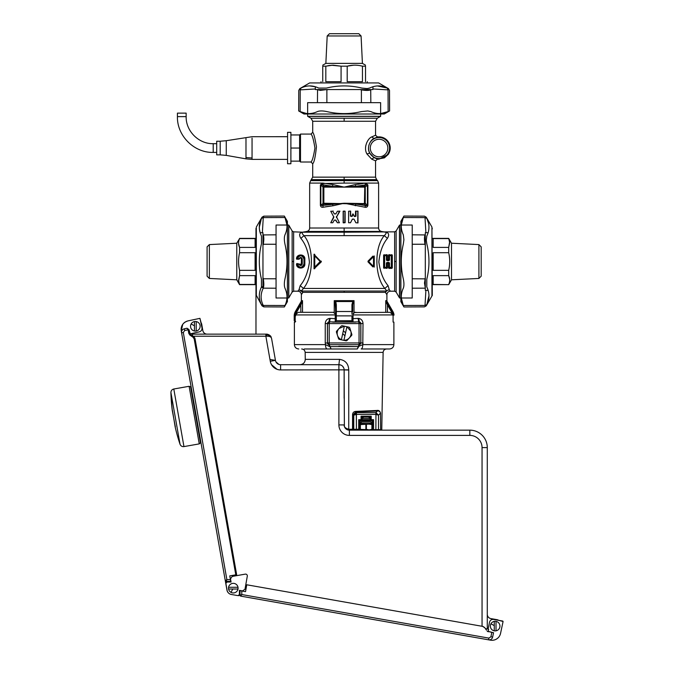 <?xml version="1.0" encoding="UTF-8"?>
<svg xmlns="http://www.w3.org/2000/svg" width="674" height="674" viewBox="0 0 674 674"><rect width="100%" height="100%" fill="white"/><g stroke="black" fill="none" stroke-linecap="round" stroke-linejoin="round"><path stroke-width="1.01" d="M412.218 278.783L425.311 278.859M425.311 277.427L424.485 283.072L425.311 288.11M425.909 232.715L425.008 217.609C424.275 215.663 424.275 215.663 425.008 217.609C424.275 215.663 424.275 215.663 425.008 217.609L426.811 218.376C429.675 224.181 429.675 230.078 426.811 236.069L426.288 240.298L426.811 243.828C429.675 255.623 429.675 267.418 426.811 279.213L426.811 286.964C429.675 292.954 429.675 298.852 426.811 304.656C426.078 306.232 426.078 306.232 426.811 304.656C426.078 306.232 426.078 306.232 426.811 304.656L425.008 305.432C424.275 307.369 424.275 307.369 425.008 305.432L426.811 304.656L428.942 295.878M428.453 291.69L428.083 290.326L425.311 290.326L425.311 232.715L428.083 232.715M426.811 218.376C426.078 216.809 426.078 216.809 426.811 218.376L428.445 222.959M412.218 234.822L425.311 234.931M425.311 234.198L425.008 234.872C424.275 237.029 424.275 240.155 425.008 244.249L425.311 244.182M400.87 221.367L400.87 301.674L403.937 306.973L424.46 306.881L426.263 305.836L431.941 295.996L431.941 227.037L426.263 217.205L424.46 216.152L403.937 216.068L400.87 221.367M425.909 290.326L425.008 305.432L403.288 305.507C404.147 307.445 404.147 307.445 403.288 305.507C400.617 299.77 400.617 294.007 403.288 288.245C404.147 286.062 404.147 282.903 403.288 278.783C400.617 267.275 400.617 255.766 403.288 244.249L403.911 239.742L403.288 234.788C400.617 229.025 400.617 223.271 403.288 217.525C404.147 215.587 404.147 215.587 403.288 217.525L425.008 217.609M403.288 305.507L401.308 298.001L412.218 298.001L412.218 225.032L401.308 225.032L403.288 217.525M317.446 102.659L317.547 89.566M316.814 89.566L320.394 90.392L326.797 89.566M371.458 89.566L370.784 89.869C368.627 90.602 365.502 90.602 361.399 89.869L361.475 89.566M370.826 102.659L370.725 89.566M315.331 88.968L300.225 89.869C298.287 90.602 298.287 90.602 300.225 89.869C298.287 90.602 298.287 90.602 300.225 89.869L301 88.067C306.805 85.202 312.702 85.202 318.692 88.067L326.443 88.067C338.238 85.202 350.033 85.202 361.828 88.067L367.17 88.58L369.579 88.067C375.57 85.202 381.467 85.202 387.272 88.067C388.847 88.8 388.847 88.8 387.272 88.067C388.847 88.8 388.847 88.8 387.272 88.067L388.047 89.869C389.985 90.602 389.985 90.602 388.047 89.869L387.272 88.067L377.507 85.96M373.438 86.643L372.941 86.794L372.941 89.566L315.331 89.566L315.331 86.794L309.863 85.935M301 88.067C299.424 88.8 299.424 88.8 301 88.067M306.164 113.417L300.141 111.589C305.886 114.26 311.641 114.26 317.412 111.589C319.594 110.73 322.745 110.73 326.873 111.589C338.382 114.26 349.89 114.26 361.399 111.589L367.768 110.966L370.86 111.589C376.631 114.26 382.385 114.26 388.131 111.589L380.625 113.569L380.625 102.659L307.647 102.659L307.647 113.569M303.982 114.007L384.29 114.007L389.589 110.94L389.505 90.417L388.451 88.614L378.611 82.927L309.661 82.927L299.82 88.614L298.776 90.417L298.683 110.94L303.982 114.007M300.141 111.589C298.203 110.73 298.203 110.73 300.141 111.589L300.225 89.869M388.131 111.589C390.069 110.73 390.069 110.73 388.131 111.589L388.047 89.869L372.941 88.968M263.787 216.228L263.264 217.609L261.461 218.376C258.597 224.181 258.597 230.078 261.461 236.069L261.461 243.828C258.597 255.623 258.597 267.418 261.461 279.213L261.461 286.964L263.264 288.16C260.4 293.906 260.4 299.66 263.264 305.432L263.787 306.805L263.264 305.432L261.461 304.656L262.009 305.836L263.812 306.881L284.335 306.973L284.984 305.507C287.655 299.77 287.655 294.007 284.984 288.245C284.125 286.062 284.125 282.903 284.984 278.783C287.655 267.275 287.655 255.766 284.984 244.249C284.125 240.129 284.125 236.978 284.984 234.788C287.655 229.025 287.655 223.271 284.984 217.525L286.964 225.032L276.054 225.032L276.054 298.001L286.964 298.001L286.812 299.492M263.812 306.881L261.959 305.718M261.461 286.964C258.597 292.954 258.597 298.852 261.461 304.656C258.597 298.852 258.597 292.954 261.461 286.964M276.054 288.211L263.264 288.16C263.997 286.012 263.997 282.878 263.264 278.783L262.961 278.859M262.961 234.198L263.264 234.872C263.997 237.029 263.997 240.155 263.264 244.249L262.961 244.182M276.054 234.822L262.961 234.931M262.363 232.715L263.264 217.609L261.461 218.376L259.33 227.028M259.557 230.011L260.189 232.715L262.961 232.715L262.961 286.795L261.529 286.795M261.461 218.376L262.009 217.197L263.812 216.152L284.335 216.068L287.402 221.367L287.402 301.657L284.335 306.973M284.377 216.16L284.984 217.525L263.264 217.609M284.992 305.499L263.264 305.432M209.361 278.455L207.095 276.188L207.095 246.844L209.361 244.578L209.361 278.455L236.776 279.803L239.573 284.647L238.562 280.291L239.573 275.632L239.573 270.333C238.234 264.461 238.234 258.58 239.573 252.699L239.573 247.409C238.234 244.468 238.234 241.528 239.573 238.588L236.776 243.23L236.776 279.803M238.588 243.71L239.573 247.409L255.101 247.409L255.101 238.588L239.573 238.588L239.135 239.717M238.739 241.182L238.638 241.831M255.101 270.333L239.573 270.333C238.234 264.461 238.234 258.58 239.573 252.699L255.101 252.699L255.101 270.333M238.638 281.201L239.573 275.632L255.101 275.632L255.101 284.445L239.573 284.445M238.739 281.85L239.135 283.341M256.331 293.375L255.977 228.351L255.977 334.144L255.977 294.69L262.009 305.836M478.911 244.578L481.177 246.844L481.177 276.188L478.911 278.455L478.911 244.578L451.496 243.23L448.699 238.385L449.71 242.75L448.699 247.409L449.634 241.831M478.911 278.455L451.496 279.803L451.496 243.23M448.699 238.588L433.171 238.588L433.171 247.409L448.699 247.409L448.699 252.699L433.171 252.699L433.171 270.333L448.699 270.333C450.038 264.461 450.038 258.58 448.699 252.699C450.038 258.58 450.038 264.461 448.699 270.333L448.699 275.632C450.038 278.573 450.038 281.505 448.699 284.445L449.137 283.324M449.533 241.182L449.137 239.7M449.684 279.331L448.699 275.632L433.171 275.632L433.171 284.445L448.699 284.647L432.295 284.647M449.533 281.85L449.634 281.201M327.193 35.966L329.468 33.7L358.804 33.7L361.079 35.966L327.193 35.966L325.854 63.381L322.753 65.167M361.079 35.966L362.418 63.381L325.854 63.381M331.431 65.243L341.078 66.178L341.078 81.706L325.812 81.706L325.812 66.178L333.007 65.167L341.078 66.178L347.194 66.178C352.283 64.839 357.372 64.839 362.46 66.178L365.519 66.178C365.519 64.839 365.519 64.839 365.519 66.178L365.519 81.706C367.844 81.706 367.844 81.706 365.519 81.706M353.606 65.193L347.194 66.178L347.194 81.706L362.46 81.706L362.46 66.178L360.539 65.74M357.961 65.344L356.841 65.243M322.753 81.706C320.428 81.706 320.428 81.706 322.753 81.706L322.753 66.178L325.812 66.178M322.753 66.178C322.753 64.839 322.753 64.839 322.753 66.178M330.302 65.344L327.741 65.74M193.101 336.233L265.868 336.233L265.868 334.144L207.129 334.144A4.364 4.364 0 0 1 202.832 330.538L201.77 324.506A5.24 5.24 0 0 0 201.079 322.678L199.942 318.347L188.038 320.875L199.942 318.347L201.989 327.85C202.158 329.915 201.256 331.254 199.277 331.869L189.942 333.908M181.154 330.1A8.728 8.728 0 0 1 181.129 329.257M181.138 328.963A8.728 8.728 0 0 1 181.171 328.524M181.18 328.423A8.728 8.728 0 0 1 181.314 327.598M181.323 327.581A8.728 8.728 0 0 1 185.687 321.742M186.445 321.38A8.728 8.728 0 0 1 187.229 321.085M188.038 320.875C183.092 322.416 180.834 325.761 181.255 330.926L181.592 332.83A3.488 3.488 0 0 1 184.305 328.811L186.925 328.246L188.998 329.594A1.744 1.744 0 0 1 189.015 329.653L189.63 333.183A1.744 1.744 0 0 0 190.354 334.312L193.632 336.604A3.488 3.488 0 0 1 195.064 338.862L236.65 574.678L229.767 575.882L230.735 581.384L226.152 581.384L225.293 580.668L181.592 332.83L225.293 580.668L226.152 581.384L226.885 579.64L225.293 580.668L226.961 590.104L225.301 580.685M187.043 328.221L188.998 329.594A1.744 1.744 0 0 1 189.015 329.653L184.668 330.513L183.311 332.526L226.885 579.64L230.432 579.64L230.735 581.384L230.432 579.64L230.735 581.384L226.152 581.384L225.293 580.668M235.79 574.829L194.205 339.014L193.126 337.32L189.849 335.029L190.354 334.312L189.015 329.653M190.354 334.312L193.632 336.604L193.126 337.32M201.989 327.85L202.006 328.92M181.255 330.926L182.73 324.371M182.528 329.788L182.031 330.445M181.592 332.83L181.592 332.83A3.488 3.488 0 0 1 184.305 328.811L184.668 330.513L183.311 332.526L181.592 332.83M230.432 579.64L230.735 581.384L230.432 579.64M186.925 328.246L188.147 329.78L188.998 329.594M228.469 592.96A5.24 5.24 0 0 1 226.961 590.104A5.24 5.24 0 0 0 228.469 592.96A5.24 5.24 0 0 1 226.961 590.104A5.24 5.24 0 0 0 228.469 592.96M238.537 595.648L237.914 595.538L238.537 595.648A0.876 0.876 0 0 0 239.565 594.788A0.876 0.876 0 0 1 238.537 595.648A0.876 0.876 0 0 0 239.565 594.788A0.876 0.876 0 0 1 238.537 595.648L237.914 595.538L238.537 595.648M368.939 424.047L371.981 424.047L371.981 423.002L370.582 421.604L361.677 421.604L370.582 421.604L371.981 423.002L360.287 423.002L361.677 421.604L360.287 423.002L360.287 424.047L369.023 424.148L360.11 424.603M366.395 424.603L366.395 429.397L369.023 429.852L371.896 429.397L371.896 424.603L369.023 424.148M360.371 424.603L360.371 429.397L367.33 429.65M365.872 429.397L365.872 424.603M372.158 424.603L371.062 424.376M370.085 424.207L369.158 424.148M362.25 424.199L363.244 424.148M364.011 429.801L362.292 429.81M361.357 429.658L360.371 429.397M364.937 429.65L364.053 429.801M370.902 429.658L369.975 429.81M352.687 321.431L351.954 320.698L336.318 320.698L336.318 315.87L352.687 315.87L353.041 321.961L359.301 321.869L358.779 318.414C361.357 318.945 362.772 320.647 363.025 323.52L360.792 323.596L360.792 342.948L359.048 342.948L359.048 344.684L329.224 344.684L329.224 323.596L359.048 323.596L359.048 342.948L327.48 342.948L327.48 323.596L329.224 323.596L330.201 318.381L335.231 318.659L335.231 322.096L353.041 322.096L332.67 322.096M304.303 348.98L331.094 348.98L329.224 344.684L359.301 344.667L358.703 346.562L359.301 344.667L360.86 343.015L360.86 323.52L359.301 321.869A1.744 1.744 -135 0 1 360.792 323.596L359.048 323.596L358.071 318.381L358.779 318.414M359.301 344.667A1.744 1.744 -45 0 0 360.792 342.948L363.025 343.015L362.789 344.616L393.886 344.616C393.658 347.245 392.201 348.694 389.521 348.98L361.146 348.98C362.14 348.719 362.688 347.27 362.789 344.616L358.214 346.588L358.703 346.562L357.321 348.98L358.214 346.588L338.719 346.301M355.602 322.096L353.041 322.096L353.041 318.659L358.071 318.381M357.33 348.98L330.942 348.98L329.224 344.684L327.412 343.015L327.412 323.52L325.247 323.52C325.5 320.647 326.915 318.945 329.493 318.414L330.201 318.381M327.412 343.015L327.48 342.948A1.744 1.744 45 0 0 328.971 344.667L327.412 343.015L325.247 343.015L325.247 323.52M329.392 321.742L328.971 321.869A1.744 1.744 135 0 0 327.48 323.596L328.971 321.869L329.493 318.414M329.224 321.852L335.231 321.961M330.058 346.588L358.214 346.588L359.048 344.684M327.126 348.98C326.132 348.719 325.584 347.27 325.483 344.616L329.569 346.562L325.483 344.616L325.247 343.015L325.483 344.616C325.584 347.27 326.132 348.719 327.126 348.98L330.942 348.98M361.146 348.98L383.969 348.98M328.971 344.667L329.569 346.562M335.231 321.936L352.687 321.742M359.048 344.212L359.048 342.948M363.025 323.52L362.789 344.616M393.085 322.096L393.085 314.935L390.052 312.323L353.917 312.551M353.041 318.659L353.041 314.935L393.085 314.935M335.231 318.659L335.231 314.067L333.487 312.323L298.22 312.323L295.187 314.935L335.231 314.935M325.483 344.616L294.386 344.616L294.386 322.096L295.187 322.096L295.187 314.935M332.206 312.323L333.47 312.323M335.037 313.258L335.231 314.067L335.029 313.25M299.189 312.323L300.874 312.323M389.083 312.323L387.39 312.323M353.235 313.258L353.041 314.935M356.057 312.323L354.768 312.323L353.041 314.067L353.243 313.25M370.338 418.461L370.338 419.683L371.214 419.683L371.214 420.559L372.688 421.949L372.427 429.633L372.427 421.949A1.399 1.399 90 0 0 371.029 420.559L371.214 420.559A0.876 0.876 -90 0 1 370.338 419.683L362.208 419.683L361.93 418.461L362.208 419.683L361.053 420.559A0.876 0.876 90 0 0 361.93 419.683L358.703 419.683L358.703 429.287L359.571 429.287A0.876 0.876 -90 0 0 360.447 430.155A0.876 0.876 90 0 1 359.571 429.287L359.84 421.949A1.399 1.399 -90 0 1 361.23 420.559L359.579 421.949L358.703 419.683L360.969 420.559L371.214 420.559L370.06 419.683L370.169 417.804L368.939 417.063L371.214 416.187L361.053 416.187L361.93 418.461L363.32 417.063L368.939 417.063L363.328 417.063L361.93 418.461L363.32 417.063L361.053 416.187L371.214 416.187L370.338 418.461L368.939 417.063A1.399 1.399 90 0 1 370.338 418.461L368.939 417.063L363.328 417.063L368.939 417.063M359.571 429.287L359.571 421.949L360.969 420.551L359.571 421.949A1.399 1.399 -90 0 1 360.969 420.559L360.969 420.551M371.29 420.559L373.565 419.683L372.688 421.949L371.29 420.559A1.399 1.399 90 0 1 372.688 421.949L371.298 420.551M372.688 429.633L373.565 429.633L373.565 419.683L371.214 419.683L371.214 416.187M356.394 414.35L375.831 414.35L375.957 412.614L356.436 412.606L356.436 414.35L356.302 412.614L356.394 429.287L353.184 429.287L353.201 414.603L353.774 415.176L356.394 414.35L356.394 429.287L358.703 429.287L358.703 430.155M373.565 429.633L378.485 429.633L378.485 415.176L375.831 414.35M375.873 429.633L375.957 412.614L378.485 415.176L380.515 413.154L380.599 429.734L380.532 413.145L380.599 429.734L378.485 429.633A0.522 0.522 -90 0 0 379.007 430.155M352.906 430.155A0.876 0.868 90 0 0 353.774 429.287L353.774 415.176L356.302 412.614M380.532 413.288L380.532 413.145C379.942 411.384 378.923 410.668 377.432 411.005L355.771 411.94L353.201 414.603M380.532 413.145C379.892 410.988 378.704 410.104 376.985 410.466L377.432 411.005L375.831 412.606M376.985 410.466L355.611 411.41L356.436 412.606M381.299 430.155L380.599 429.734M344.026 368.847L344.136 369.925A5.24 5.24 0 0 0 338.896 364.693L339.519 359.36C345.341 360.228 348.416 363.716 348.753 369.832L344.136 369.925L348.753 369.841L348.736 429.237L349.258 429.271L348.736 429.237C345.501 428.386 343.967 426.945 344.136 424.923A5.24 5.24 0 0 0 349.376 430.155L349.258 429.271L352.544 429.271L352.561 414.594C352.755 412.673 353.766 411.612 355.611 411.41L361.02 411.292M379.968 411.822L378.999 411.191M361.93 418.461A1.399 1.399 -90 0 1 363.328 417.063M352.544 429.271L352.334 430.155L352.544 429.271M469.829 435.396L469.829 430.155A17.457 17.457 0 0 1 487.285 447.612L487.285 628.968L487.285 447.612L482.053 447.612A12.216 12.216 0 0 0 469.829 435.396L349.376 435.396A10.472 10.472 0 0 1 338.896 424.923L338.896 364.693L340.993 365.131M342.704 366.327L343.774 368.012M344.38 426.507L344.136 369.925L348.744 370.018M348.736 430.113L349.376 430.155L348.736 430.113L348.736 429.237M338.896 364.693L280.561 364.693M271.563 338.373L271.58 338.466C271.243 336.941 269.642 336.174 266.778 336.174L265.868 336.233L269.962 359.453L275.439 360.363A5.24 5.24 0 0 0 280.595 364.693L280.595 369.925L348.753 369.841M469.829 430.155L349.376 430.155A5.24 5.24 0 0 1 344.136 424.923L338.896 424.923A10.472 10.472 0 0 0 349.376 435.396L349.376 430.155M271.58 338.466L275.439 360.363L271.58 338.466L271.032 336.899L266.5 334.194M266.778 336.174L266.424 334.144L265.868 334.144L266.424 334.144C267.94 333.9 271.268 336.141 271.032 336.899L271.032 336.899M268.463 334.557L269.406 335.071M192.537 334.144L266.424 334.144M192.604 336.233L192.461 334.144M234.105 575.124L234.274 576.068L232.201 576.439L230.5 578.865L231.064 582.033L227.711 582.033A1.744 1.744 0 0 0 225.992 584.088L227.071 590.222A5.24 5.24 0 0 0 231.317 594.468L237.341 595.53A1.744 1.744 0 0 0 239.388 593.811L239.388 590.365L242.564 590.921L244.991 589.228L245.328 587.307L246.28 587.475M244.999 589.211L247.299 576.152A1.744 1.744 0 0 0 245.277 574.13L232.21 576.43L230.5 578.865L231.064 582.033L227.711 582.033M271.529 364.693L277.014 369.293M225.992 584.088L227.071 590.222L225.992 584.088M500.344 634.2L500.555 633.391A8.728 8.728 0 0 1 490.504 640.165L240.744 596.128M239.388 593.811L239.388 590.365L242.564 590.921L244.991 589.228M503.082 621.479L500.555 633.391L503.082 621.479L498.752 620.35A5.24 5.24 0 0 0 496.923 619.659L490.891 618.597A4.364 4.364 0 0 1 487.285 614.3M189.731 389.825L189.108 386.295L190.582 386.834L200.464 442.877L199.26 443.888L189.731 389.825M491.329 640.275L488.599 639.837A3.488 3.488 0 0 0 492.618 637.124L493.553 632.734L487.117 631.075L491.759 632.414M486.409 630.072L484.825 627.797L482.567 626.365L246.751 584.779L245.538 591.654L240.037 590.685L241.789 590.997L241.789 594.544L240.037 595.277A0.876 0.876 0 0 0 240.761 596.136L488.599 639.837L488.903 638.118L490.916 636.761L491.835 632.431L493.553 632.734M488.903 638.118L241.789 594.544L240.761 596.136L240.037 595.277L240.761 596.136L240.037 595.277L240.037 590.685M484.825 627.797A3.488 3.488 0 0 0 484.303 627.208M483.317 626.584A3.488 3.488 0 0 0 482.567 626.365M487.117 631.075L488.246 631.791L487.117 631.075M502.804 621.066L493.579 619.44C491.514 619.271 490.175 620.173 489.551 622.153L488.077 629.103M496.174 639.247L497.572 638.303M225.782 582.884L227.071 590.222L225.782 582.884A0.876 0.876 0 0 1 226.641 581.864A0.876 0.876 0 0 0 225.782 582.884A0.876 0.876 0 0 1 226.641 581.864A0.876 0.876 0 0 0 225.782 582.884L227.071 590.222L225.782 582.884M196.201 326.764L196.201 331.01A4.802 4.802 0 0 1 191.121 323.983A4.802 4.802 0 0 1 196.201 321.565A4.802 4.802 0 0 1 196.201 331.01A4.802 4.802 0 0 1 194.457 331.01L194.457 321.565A4.802 4.802 0 0 1 196.201 321.565L196.201 326.764M496.013 626.576L496.013 630.822A4.802 4.802 0 0 1 490.933 623.795A4.802 4.802 0 0 1 496.013 621.377A4.802 4.802 0 0 1 496.013 630.822A4.802 4.802 0 0 1 494.269 630.822L494.269 621.377A4.802 4.802 0 0 1 496.013 621.377L496.013 626.576M192.604 334.97L192.385 333.689L190.354 334.051M488.144 631.774L488.591 629.196L485.406 628.631M287.571 163.757L287.571 132.331L290.89 132.331L290.89 163.757L287.571 163.757M290.89 148.044L299.618 148.044L299.618 161.137L290.89 161.137M290.89 134.952L299.618 134.952L300.494 134.084L310.967 134.084L312.711 132.331C313.764 133.267 315.011 138.086 316.435 146.789C315.398 156.798 314.16 162.459 312.711 163.757L312.711 177.152L310.68 180.632L344.136 180.632L310.68 180.632L309.661 183.101L322.425 183.101L320.377 184.971L320.377 205.393C320.891 207.036 321.928 207.634 323.486 207.179L332.922 205.772M299.618 148.044L299.618 134.952M216.699 154.017L216.699 141.237L220.196 141.237L220.196 154.852L216.699 154.852L216.699 154.017M287.571 159.393L252.051 159.393L252.051 158.002L245.985 157.539L245.985 138.549M181.786 113.131L186.15 113.131L186.15 116.619L177.422 116.619L177.422 113.131L181.786 113.131M338.862 328.693C337.236 330.681 336.781 332.914 337.48 335.391A6.984 6.984 0 0 0 341.398 339.688L344.347 326.165L338.971 328.567L336.553 331.229A7.852 7.852 0 0 0 336.393 331.962L338.575 338.82A7.852 7.852 0 0 0 339.132 339.325L346.166 340.859A7.852 7.852 0 0 0 346.874 340.631L349.41 337.843C351.036 335.854 351.491 333.622 350.792 331.145L349.696 327.716A7.852 7.852 0 0 0 349.14 327.21L346.908 326.721L343.951 340.252A6.984 6.984 0 0 0 349.301 337.969M338.971 328.567L341.398 325.904A7.852 7.852 0 0 1 342.106 325.677L346.908 326.721L350.792 331.145L351.879 334.574A7.852 7.852 0 0 1 351.727 335.307L349.41 337.843M342.695 333.731L344.928 335.762M345.577 332.813L343.344 330.774M348.416 338.938L350.185 337M338.087 329.535L339.393 328.103M337.843 203.775L344.136 203.236L364.786 207.179C366.344 207.634 367.381 207.036 367.894 205.393L367.414 205.393L367.414 184.971L365.83 184.87L364.786 183.176L355.35 184.583M323.25 203.236L323.503 203.59A0.876 0.497 -135 0 1 323.25 203.236L320.858 205.393L322.442 205.494L323.486 207.179M321.001 206.75L320.377 205.393L320.858 205.393L320.858 184.971L320.377 184.971M330.412 206.05L325.365 206.817M394.029 315.112L392.546 315.112L391.518 311.944L387.44 304.985L388.19 304.547L392.268 311.506L393.414 315.112L394.029 315.112A8.728 8.728 0 0 0 392.891 311.506L387.137 301.539A1.744 1.744 0 0 1 386.91 300.663L386.91 294.69L385.376 292.339L386.724 290.89L384.862 288.438L388.056 285.599L389.252 289.694L388.056 285.599C383.338 280.089 380.271 272.22 378.847 262.001C379.841 251.958 382.697 244.081 387.424 238.369L384.281 235.647C373.792 247.863 374.87 277.09 384.862 288.438L303.41 288.438C313.402 277.09 314.48 247.863 303.991 235.647L384.281 235.647C386.202 233.76 386.598 232.614 385.444 232.201L381.501 231.452C379.706 231.005 378.746 229.859 378.611 228.014L378.611 183.101L365.847 183.101L378.611 183.101L377.592 180.632L344.136 180.632L377.592 180.632L376.581 179.621L311.691 179.621M378.611 228.014L309.661 228.014L309.661 183.101M321.102 183.539L344.136 183.101L344.136 180.632M344.136 183.101L365.847 183.101L367.894 184.971L365.022 187.119A0.876 0.497 45 0 0 364.769 186.774L364.415 203.236L365.022 203.236A0.876 0.497 135 0 1 364.769 203.59L344.136 203.236L332.998 205.772L332.442 204.079L323.857 204.079A0.876 0.817 -135 0 1 323.014 203.236L323.014 187.119A0.876 0.817 -45 0 1 323.276 186.546L323.014 187.119L320.858 184.971L321.296 184.566L332.442 186.277L332.998 184.592L323.486 183.176L322.442 184.87L323.486 183.176L322.88 183.101M350.429 186.588L355.838 186.277L355.274 184.592L344.136 187.119L323.857 187.119L323.857 186.588L323.25 187.119A0.876 0.497 -45 0 1 323.503 186.774M309.661 228.014L309.661 228.014C309.526 229.859 308.566 231.005 306.771 231.452L302.828 232.201L293.645 231.839L293.645 291.193L292.137 292.069L288.809 297.832L288.809 225.209L292.137 230.971L293.645 231.839M323.276 186.546A0.876 0.817 -45 0 1 323.857 186.277L322.442 184.87M350.37 186.588L344.136 187.119L337.834 186.588M364.769 203.59L365.257 203.236L367.414 205.393L366.976 205.797L355.838 204.079L355.274 205.772M357.843 184.314L362.907 183.547M364.786 207.179L365.83 205.494L364.415 204.079L323.857 203.236L323.857 187.119M323.857 204.079L322.442 205.494L337.901 203.767M365.392 183.101L364.786 183.176M365.022 203.236L364.415 203.236L364.415 204.079A0.876 0.817 135 0 0 365.257 203.236L365.257 187.119A0.876 0.817 45 0 0 364.415 186.277L365.83 184.87L355.838 186.277L364.415 186.277L364.415 187.119L344.136 187.119L332.998 184.592M304.26 231.839L302.828 232.201C301.674 232.614 302.07 233.76 303.991 235.647L300.848 238.369C298.868 234.99 299.332 232.943 302.222 232.218M310.967 118.236L307.824 116.417L380.448 116.417L377.305 118.236L310.967 118.236L312.711 121.261L375.561 121.261L375.561 135.23L371.711 136.932C368.004 138.17 363.067 147.362 366.942 153.967L371.711 159.157L375.561 160.859L375.561 177.152L376.581 179.621M312.711 121.261L312.711 132.331C313.764 133.267 315.011 138.086 316.435 146.789C315.398 156.798 314.16 162.459 312.711 163.757L310.967 162.013C312.264 161.069 313.579 156.419 314.927 148.044C313.579 139.678 312.264 135.019 310.967 134.084M365.569 147.294L365.746 145.727M337.901 186.588L323.857 186.277M344.136 235.647L344.136 232.201L394.627 231.839L394.627 291.193L390.398 291.193L389.252 289.694M299.02 289.685L300.216 285.599L299.02 289.685M300.848 238.369C305.651 244.157 308.507 252.143 309.417 262.321C307.917 272.406 304.85 280.165 300.216 285.599L303.41 288.438L301.573 290.772L299.062 289.685L297.874 291.193L293.645 291.193M375.561 160.859L377.541 159.131L378.881 159.233L388.258 154.405C390.65 150.614 390.853 146.705 388.873 142.686C386.649 138.962 383.38 137.024 379.049 136.856L377.516 136.982A11.172 11.172 0 0 1 388.856 142.694C390.836 146.705 390.634 150.605 388.241 154.397L384.407 157.851L377.541 159.131M375.561 135.23L377.541 136.957M377.516 159.106L375.528 160.842L377.516 159.106L374.053 157.606L369.74 153.133C366.167 147.202 371.029 139.341 373.885 138.583L377.516 136.982L374.053 138.482L371.711 136.932M387.424 238.369C389.404 234.99 388.94 232.943 386.05 232.218M389.168 289.694L385.941 291.042L385.376 292.339L302.896 292.339L301.362 294.69L301.362 300.663A1.744 1.744 0 0 1 301.135 301.539L295.381 311.506A8.728 8.728 0 0 0 294.209 315.87L294.209 320.698L295.684 321.431M299.113 289.685L302.896 292.339L301.573 290.772M299.062 289.694L301.548 290.89M389.21 289.694L385.941 291.042L323.865 291.042M396.135 292.069L396.135 230.971L399.463 225.209L399.463 297.832L396.135 292.069L394.627 291.193M399.463 297.832A3.842 3.842 0 0 0 399.572 298.001L399.572 225.032A3.842 3.842 0 0 0 399.463 225.209M287.402 225.032L288.699 225.032L288.699 298.001A3.842 3.842 0 0 0 288.809 297.832M307.824 116.417A3.842 3.842 0 0 1 307.647 116.316L380.625 116.316L380.625 114.007M302.525 312.323L302.525 300.663L302.112 301.977L302.525 300.663L301.362 300.663M354.035 312.492L354.035 300.663L352.822 301.539L353.252 301.977L354.035 300.663L334.237 300.663L335.45 301.539L335.02 301.977L334.237 300.663L334.237 312.492M386.91 300.663L385.747 300.663L386.253 301.539L385.747 300.663L385.747 312.323M386.269 301.556L388.19 304.547L387.44 304.985L386.16 301.977M302.003 301.556L301.135 301.539M294.209 315.87L294.824 315.87L296.004 311.506L296.754 311.944L300.831 304.985L300.082 304.547L296.004 311.506L295.381 311.506M300.831 312.323L300.831 304.985L300.082 304.547L302.019 301.539M300.831 304.985L302.112 301.977M335.585 311.91L335.576 304.985L336.326 304.547L335.45 301.539L336.158 303.047M335.585 309.282L335.02 301.977M336.326 304.547L336.334 311.506L335.585 311.944L336.334 311.506L336.318 315.87L335.585 315.87L335.585 304.985M353.252 301.977L352.687 304.985L351.946 304.547L351.938 311.506L336.334 311.506M351.946 304.547L352.822 301.539L335.45 301.539M295.684 315.87L294.824 315.87L296.004 311.506L296.754 311.944L295.852 314.286M351.954 314.337L351.938 311.506L352.687 311.944L352.696 304.985L352.687 310.166M352.687 308.465L352.687 311.91M336.318 320.698L335.585 321.431L335.585 315.87L335.585 321.742M393.414 315.112L392.268 311.506L392.891 311.506M299.618 161.137L300.494 162.013L300.494 134.084M300.494 162.013L310.967 162.013M299.003 263.829L299.003 264.368L299.627 264.292C300.52 265.354 301.236 265.244 301.767 263.964L299.627 264.292L296.998 263.467L296.493 263.955C296.164 269.389 305.145 269.415 304.842 263.981L304.842 259.06C305.137 253.618 296.164 253.643 296.493 259.077L297.386 259.212L296.897 258.648L296.493 259.077M304.842 263.981L304.842 259.06M299.003 264.368L297.386 264.368L297.386 263.829L296.897 264.385C299.677 268.833 302.196 268.69 304.463 263.964L303.966 263.997C302.003 268.185 299.804 268.303 297.386 264.368L296.493 263.955M303.966 259.043L304.463 259.069C302.196 254.342 299.677 254.208 296.897 258.648L297.386 258.673C299.804 254.73 302.003 254.856 303.966 259.043L303.966 263.997M299.155 264.478C300.452 266.062 301.489 265.901 302.255 263.997L302.255 259.043C301.489 257.139 300.452 256.979 299.155 258.563L299.003 259.212L297.386 259.212L297.386 258.673L299.003 258.673M299.003 259.212L299.627 258.74L299.155 258.563M299.627 258.74C300.52 257.679 301.227 257.788 301.767 259.069L302.255 259.043M302.255 263.997L301.767 263.964L301.379 259.06L301.379 263.981M314.025 254.216L314.025 268.825L321.296 261.866L321.296 261.175L320.571 261.175L315.162 255.564L314.606 255.926L314.025 254.216L314.741 254.334L314.758 255.926L320.158 261.52L314.758 267.115L314.758 255.926M314.606 255.926L314.606 267.115L314.025 268.825M314.741 268.707L315.162 267.477L320.571 261.866L320.571 261.175L320.158 261.52L321.296 261.866M373.666 256.583L374.247 255.952L374.247 267.089L373.666 266.457L372.806 266.82L373.666 266.457L373.666 256.583L372.806 256.213L368.021 261.15L368.678 261.52L373.666 256.583M372.891 256.12L373.514 256.583L373.514 266.457L368.678 261.52L368.021 261.891L368.021 261.15M372.891 266.921L368.021 261.891M387.398 255.143L386.876 255.732L386.876 259.996L387.382 259.473L387.398 255.143L386.977 254.662L383.616 255.143L383.616 267.89L386.977 268.37L386.404 267.738L386.876 267.308L387.398 267.89L387.382 263.568L386.876 263.045L386.876 267.308L384.618 267.367L384.618 255.673L386.404 255.673L386.396 259.979L387.019 260.619L387.542 259.625L388.367 259.625L388.89 260.619L389.513 259.979L389.505 255.673L391.291 255.673L391.291 267.367L389.505 267.367L389.513 263.054L388.89 262.413L388.367 263.408L387.019 262.877L388.89 262.877M386.977 268.37L387.398 267.89M384.045 268.37L384.618 267.738L386.404 267.738M383.616 267.89L384.146 267.308L384.618 267.738M383.616 255.143L384.146 255.732L384.146 267.3M384.045 254.662L384.618 255.294L384.146 255.732L384.618 255.294L386.876 255.732L386.404 255.294L386.977 254.662M392.285 255.143L388.932 254.662L389.505 255.294L389.033 255.732L388.51 255.143L388.527 259.473L389.033 259.996L386.396 259.979M387.019 262.877L387.019 262.413L386.396 263.054L386.404 267.367M392.293 267.89L392.293 255.143L391.762 255.732L391.291 255.294L391.762 255.732L391.762 267.308L391.291 267.367M391.762 267.308L392.285 267.89L391.864 268.37L391.291 267.738L391.762 267.308M389.505 267.367L389.033 267.308L389.033 263.045L388.527 263.568L388.51 267.89L389.033 267.308L389.505 267.738L388.932 268.37L391.864 268.37M389.505 267.738L391.291 267.738M388.51 267.89L388.932 268.37M391.864 254.662L389.033 255.732L389.033 259.996L389.513 259.979M388.932 254.662L388.51 255.143M384.146 267.308L384.618 267.367M386.876 263.045L386.396 263.054M389.033 263.045L389.513 263.054M344.793 222.546L343.15 222.715L343.15 211.291L345.122 211.291L345.122 222.715L343.319 222.875L343.319 211.131L344.953 211.131L344.793 222.546M356.007 211.24L357.987 211.08L357.987 222.926L355.872 222.765L353.976 219.092L352.401 219.092L350.505 222.765L348.601 222.765L348.601 211.24L350.657 211.072L350.657 216.11L352.03 216.514L353.193 214.273L354.347 216.514L356.007 216.11L355.417 216.455L355.543 211.063L356.007 211.24L356.007 216.11M350.37 211.24L350.37 216.11L352.03 216.514M354.347 216.514L355.417 216.455M352.401 219.092L350.505 222.765M353.976 219.092L352.628 219.252M354.608 216.438L352.94 213.818L351.643 216.354M339.418 211.24L336.73 216.742L339.915 211.156L337.388 211.24L335.854 213.911L337.388 211.24M333.15 210.979L332.788 211.24L334.321 213.911L335.854 213.911M332.779 211.24L330.757 211.24L333.622 216.742L330.757 211.24M336.351 216.573L339.418 222.765L337.388 222.765L335.854 220.095L334.321 220.095L332.779 222.765L330.757 222.765L333.824 216.573M334.321 220.095L335.854 220.095M334.321 213.911L335.627 213.734M336.73 216.742L336.351 217.432M333.824 217.432L330.757 222.765M337.388 222.765L335.627 220.272M339.418 222.765L336.73 217.264M232.808 589.017L238.006 589.017L238.006 587.273L228.562 587.273L228.562 589.017L232.808 589.017L230.98 592.362A4.802 4.802 0 0 1 228.562 589.017M228.562 587.273A4.802 4.802 0 0 1 238.006 587.273M238.006 589.017A4.802 4.802 0 0 1 230.98 592.362M238.074 587.854A4.802 4.802 0 0 1 238.074 588.436M228.486 588.436A4.802 4.802 0 0 1 228.486 587.854M229.598 591.224L229.101 590.508M424.485 283.072L425.311 283.038M425.311 288.843L425.008 288.16L412.218 288.211M425.311 245.614L425.008 244.249L412.218 244.249M320.394 90.392L320.538 89.566M361.399 102.659L361.399 89.869L360.042 89.566M328.23 89.566L326.873 89.869L326.873 102.659M276.054 244.249L263.264 244.249L262.961 245.614M262.961 277.427L263.264 278.783L276.054 278.783M262.009 217.197L256.331 227.037L256.331 295.996M256.305 293.409L256.331 227.037M189.63 333.183L188.771 333.335L188.156 329.805M189.849 335.029L188.771 333.335M195.064 338.862L194.205 339.014M361.053 416.187L361.053 420.559M363.606 417.063L362.208 418.461L370.06 418.461L368.661 417.063M356.394 430.155L356.394 429.287M339.519 359.36L305.271 359.36L305.154 352.409L383.118 352.409C383.354 350.32 384.517 349.174 386.606 348.98M269.962 359.453L270.282 361.272A10.472 10.472 0 0 0 280.595 369.925M270.282 361.272L275.439 360.363M482.053 447.612L482.053 626.272M276.062 362.073L278.809 364.373M170.918 392.512A174.574 174.574 0 0 0 172.249 410.331L172.426 411.359A174.574 153.2 -10 0 1 171.474 395.68L170.918 392.512C171.011 390.634 171.971 389.462 173.799 388.999L183.951 446.592L199.26 443.888M171.474 395.68L180.042 444.267C180.775 446.003 182.081 446.778 183.951 446.592M172.443 410.483L175.198 427.072A174.574 174.574 0 0 0 180.042 444.267M490.916 636.761L492.618 637.124M194.457 325.812L191.121 323.983M494.269 625.624L490.933 623.795M220.196 154.852L226.262 155.382L226.262 140.706L220.196 141.237M252.051 158.002L252.051 138.086M252.051 159.393L245.985 158.862L245.985 157.539M216.699 152.408L213.203 152.408L213.203 143.68C198.746 144.051 185.771 131.085 186.15 116.619M319.88 183.101L313.376 183.101M367.894 184.971L367.894 205.393M344.136 228.014L344.136 231.452L306.771 231.452M381.501 231.452L344.136 231.452M344.136 232.201L302.828 232.201M383.405 231.789L384.012 231.839M375.561 177.152L344.136 177.152L344.136 179.621M344.136 177.152L312.711 177.152M377.305 118.236L375.561 121.261M375.528 135.255L377.516 136.982L375.528 135.255M396.135 230.971L394.627 231.839M386.91 294.69C387.112 292.567 388.275 291.404 390.398 291.193M310.731 291.042L303.797 291.042M301.362 294.69C301.16 292.567 299.997 291.404 297.874 291.193M371.711 159.157L374.053 157.606M366.942 153.967L369.74 153.133M344.136 118.236L344.136 121.261M293.645 261.52L292.137 261.52L292.137 230.971M292.137 292.069L292.137 261.52M302.331 291.042L344.136 291.042M344.144 292.339L344.144 291.042L385.941 291.042M396.135 261.52L394.627 261.52M389.943 150.521L390.145 146.721M383.236 157.699A10.523 10.523 0 0 1 369.815 153.091A10.523 10.523 0 0 1 374.011 138.81A10.523 10.523 0 0 1 388.283 143.006L388.704 143.865A10.523 10.523 0 0 1 383.236 157.699M387.103 144.556A8.77 8.77 0 0 0 386.75 143.84L387.103 144.556A8.77 8.77 0 0 1 382.537 156.098A8.77 8.77 0 0 1 371.349 152.248A8.77 8.77 0 0 1 374.845 140.344A8.77 8.77 0 0 1 386.75 143.84M387.137 301.539L386.253 301.539M391.518 311.944L392.268 311.506M351.954 315.87L351.954 320.698M294.824 315.87L294.824 320.698M387.44 304.985L387.44 312.323M387.019 260.619L388.89 260.619M387.019 262.413L388.89 262.413M357.776 211.24L357.776 222.765M431.941 227.037L432.295 294.69C432.295 297.04 432.295 293.645 432.295 294.69L431.941 295.996M432.295 289.803L432.295 294.69M431.967 229.615L432.295 228.351M309.661 82.927L378.611 82.927M209.361 244.578L236.776 243.23M255.977 284.647L239.573 284.647M255.977 238.385L239.573 238.385M432.295 238.385L448.699 238.385M451.496 279.803L448.699 284.647M362.418 63.381L365.519 65.167M321.001 82.582L321.001 81.706M367.271 82.582L367.271 81.706M294.386 344.616C294.639 347.27 296.097 348.719 298.751 348.98M393.886 344.616L393.886 322.096M354.768 312.323L353.909 312.551M381.762 430.155L383.118 352.409M305.154 352.409C304.918 350.32 303.755 349.174 301.666 348.98M338.921 364.693L340.943 365.106M342.796 366.437L343.614 367.65M344.136 369.933L344.136 398.267L344.136 369.933M278.918 364.415L276.003 361.972M305.271 359.36C305.01 362.595 303.266 364.364 300.04 364.693M173.799 388.999L189.108 386.295M175.333 426.861L172.249 410.34M175.021 426.035L175.198 427.063M226.262 140.706L252.051 136.704L287.571 136.696M226.262 155.382L245.985 158.862M213.203 152.408C194.087 152.905 176.925 135.752 177.422 116.619M216.699 143.68L213.203 143.68M295.187 321.675L294.209 320.698M307.647 116.316L307.647 114.007M399.572 298.001L400.87 298.001M399.572 225.032L400.87 225.032M287.402 298.001L288.699 298.001M355.451 216.405L354.709 216.539"/></g></svg>
